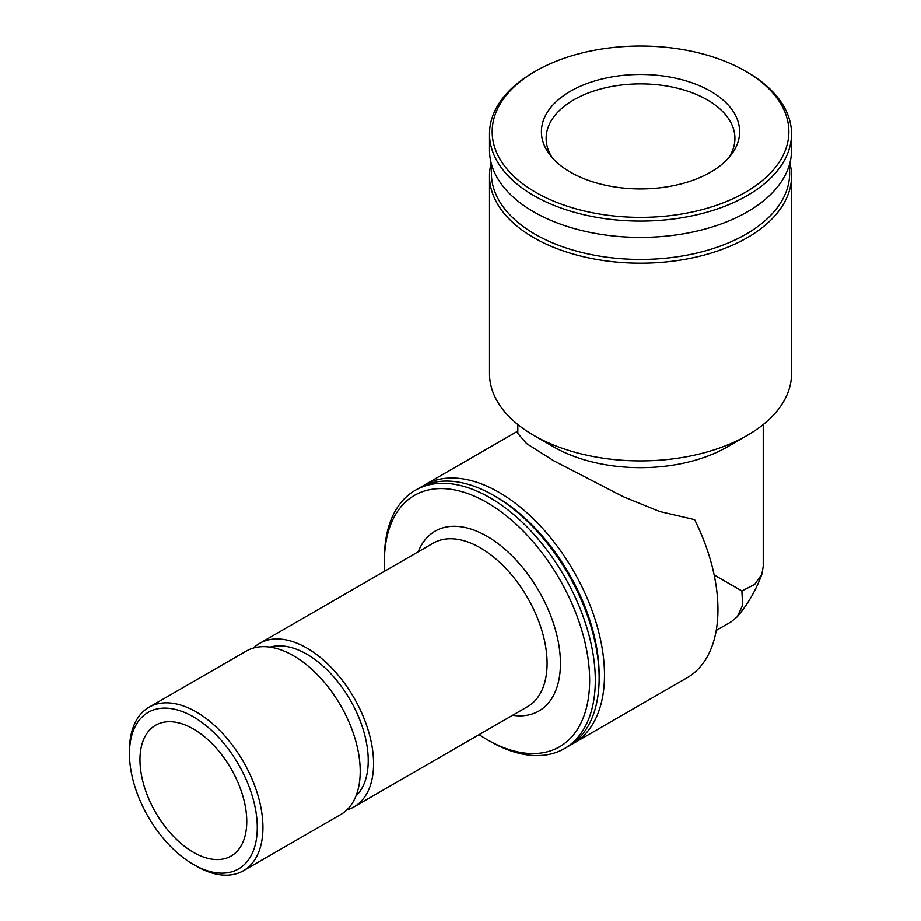 <?xml version="1.0" encoding="UTF-8"?>
<svg xmlns="http://www.w3.org/2000/svg" width="921" height="921" viewBox="0 0 921 921"><rect width="100%" height="100%" fill="white"/><g stroke="black" fill="none" stroke-linecap="round" stroke-linejoin="round"><path stroke-width="1.38" d="M491.169 163.098A151.021 87.196 0 0 0 489.512 175.992L489.512 373.696A151.021 87.196 0 0 0 533.743 435.345L553.763 446.915A122.712 70.848 0 0 0 727.302 446.915L747.322 435.345A151.021 87.196 0 0 0 791.553 373.696L791.553 175.992A151.021 87.196 0 0 0 789.896 163.098M570.893 744.767A149.133 86.102 -120 0 0 573.61 743.305L687.066 677.798A149.133 86.102 -120 0 0 694.618 519.651L659.632 511.523L623.241 496.718L553.763 460.788L526.559 443.542L517.821 433.423L517.832 424.523M714.166 574.969L741.9 590.983L742.637 605.27L737.341 616.713L731.274 621.756M763.256 566.38L761.909 574.163L754.644 584.478L741.9 590.983M553.763 446.915L533.743 435.345A151.021 87.196 0 0 0 533.743 435.357A151.021 87.196 0 0 0 747.322 435.345M489.512 175.992A151.021 87.196 0 0 0 533.743 237.641A151.021 87.196 0 0 0 698.325 256.545A151.021 87.196 0 0 0 791.553 175.992M491.964 165.838A149.133 86.102 0 0 0 535.078 234.199A149.133 86.102 0 0 0 703.54 251.364A149.133 86.102 0 0 0 789.101 165.838M535.631 71.136L533.743 72.229A151.021 87.196 0 0 0 489.512 133.879L489.512 150.192A151.021 87.196 0 0 0 533.743 211.853A151.021 87.196 0 0 0 698.325 230.757A151.021 87.196 0 0 0 791.553 150.192L791.553 133.879A151.021 87.196 0 0 0 747.322 72.229L745.434 71.136A148.35 85.653 0 0 0 535.631 71.136A148.35 85.653 0 0 0 535.631 192.27A148.35 85.653 0 0 0 745.434 192.27A148.35 85.653 0 0 0 745.434 71.136M489.512 133.879A151.021 87.196 0 0 0 533.743 195.54A151.021 87.196 0 0 0 698.325 214.432A151.021 87.196 0 0 0 791.553 133.879M570.456 172.158A99.111 57.217 0 0 0 731.009 155.062A99.111 57.217 0 0 0 640.532 74.486A99.111 57.217 0 0 0 550.056 155.062A99.111 57.217 0 0 0 570.456 172.158M573.61 743.305A149.133 86.102 -120 0 0 573.61 571.101A149.133 86.102 -120 0 0 424.477 484.999A149.133 86.102 -120 0 0 421.853 486.622M479.093 734.659A145.127 83.788 -120 0 0 487.025 739.586L489.857 741.221A149.133 86.102 -120 0 0 564.423 748.612L568.269 746.39A149.133 86.102 -120 0 0 599.157 678.121L599.157 675.035A145.357 83.926 -120 0 0 496.373 497.006L493.702 495.463A149.133 86.102 -120 0 0 419.136 488.084L415.29 490.294A149.133 86.102 -120 0 0 384.402 558.563L384.402 561.833A145.127 83.788 -120 0 0 384.713 571.17M599.157 678.121A149.133 86.102 -120 0 0 493.702 495.463M564.423 748.612A149.133 86.102 -120 0 0 564.423 576.396A149.133 86.102 -120 0 0 415.29 490.294M489.857 741.221L487.025 739.586A145.127 83.788 -120 0 0 589.647 680.331A145.127 83.788 -120 0 0 487.025 502.59A145.127 83.788 -120 0 0 384.402 561.833M346.86 809.904A94.391 54.5 -120 0 0 354.009 806.877A94.391 54.5 -120 0 0 354.009 697.876A94.391 54.5 -120 0 0 259.618 643.388A94.391 54.5 -120 0 0 253.425 648.062M355.943 796.032A86.839 50.137 -120 0 0 350.233 700.064A86.839 50.137 -120 0 0 269.98 647.141M196.185 866.074L193.352 864.439L196.185 866.074A94.391 54.5 -120 0 0 243.386 870.748L340.666 814.578A94.391 54.5 -120 0 0 340.666 705.59A94.391 54.5 -120 0 0 246.275 651.089L148.995 707.259A94.391 54.5 -120 0 0 129.447 750.465L129.447 753.735A90.385 52.186 -120 0 0 193.352 864.439A90.385 52.186 -120 0 0 257.27 827.53A90.385 52.186 -120 0 0 193.352 716.837A90.385 52.186 -120 0 0 129.447 753.735M243.386 870.748A94.391 54.5 -120 0 0 243.386 761.759A94.391 54.5 -120 0 0 148.995 707.259M193.352 852.293A75.51 43.598 -120 0 0 231.113 856.035A75.51 43.598 -120 0 0 231.113 768.839A75.51 43.598 -120 0 0 155.603 725.241A75.51 43.598 -120 0 0 144.021 785.751A75.51 43.598 -120 0 0 193.352 852.293M728.695 157.836A94.391 54.5 0 0 0 734.923 138.38A94.391 54.5 0 0 0 640.532 83.88A94.391 54.5 0 0 0 546.141 138.38A94.391 54.5 0 0 0 552.37 157.836M512.594 715.318A103.831 59.946 -120 0 0 538.935 591.109A103.831 59.946 -120 0 0 418.203 551.829M354.009 806.877L527.549 706.683A94.391 54.5 -120 0 0 527.549 597.694A94.391 54.5 -120 0 0 433.158 543.194L259.618 643.388M763.244 566.38L763.244 424.523M731.274 621.767L716.239 630.436M517.832 431.097L424.477 484.999M761.909 574.163C756.245 589.808 748.059 603.992 737.341 616.713"/></g></svg>
